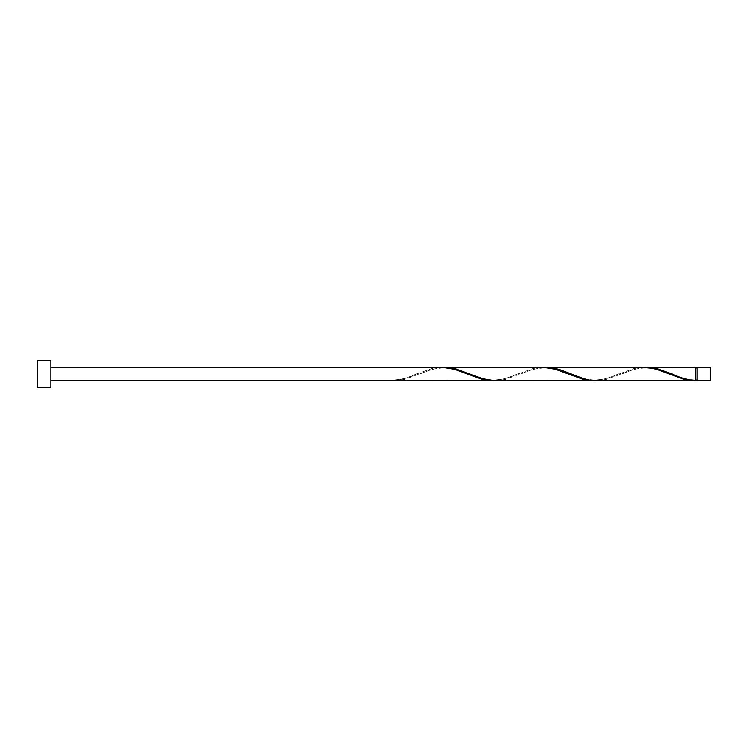 <?xml version="1.0" encoding="UTF-8"?>
<svg xmlns="http://www.w3.org/2000/svg" width="748" height="748" viewBox="0 0 748 748"><rect width="100%" height="100%" fill="white"/><g stroke="black" fill="none" stroke-linecap="round" stroke-linejoin="round"><path stroke-width="0.56" stroke-dasharray="3.74 2.81" d="M710.6 380.732L710.6 367.268M697.136 367.268L697.136 380.732M695.79 380.059L695.79 374L695.79 380.059C683.148 379.404 679.652 376.758 671.349 373.663M50.864 387.464L50.864 360.536M37.4 387.464L37.4 360.536M493.83 380.695L505.05 378.703L533.1 368.437L542.721 367.268M392.85 380.695L392.85 380.059L392.85 380.695C400.732 380.012 408.614 377.777 416.477 374L432.12 368.437L441.741 367.268M443.34 367.305L432.12 369.297L404.07 379.563L394.448 380.732M645.3 367.305L634.08 369.297L606.03 379.563L596.408 380.732M695.79 367.268L695.79 380.695M594.81 380.695L606.03 378.703L634.08 368.437L643.701 367.268M544.32 367.305L533.1 369.297L505.05 379.563L495.428 380.732M695.79 374L695.79 367.941L695.79 374M417.291 373.663C408.988 376.758 405.491 379.404 392.85 380.059M467.781 374.337C459.394 371.251 456.205 368.577 443.04 367.941C430.932 368.614 427.117 371.232 418.899 374.337M518.27 373.663C509.884 376.749 506.695 379.423 493.53 380.059C481.422 379.386 477.607 376.768 469.389 373.663M568.76 374.337C560.374 371.251 557.185 368.577 544.02 367.941C531.912 368.614 528.097 371.232 519.879 374.337M619.25 373.663C610.864 376.749 607.675 379.423 594.51 380.059C582.402 379.386 578.587 376.768 570.369 373.663M669.74 374.337C661.354 371.251 658.165 368.577 645 367.941C632.892 368.614 629.077 371.232 620.859 374.337"/><path stroke-width="1.12" d="M710.6 374L710.6 380.732L697.136 380.732L697.136 367.268L710.6 367.268L710.6 374M50.864 374L50.864 387.464L37.4 387.464L37.4 360.536L50.864 360.536L50.864 374M50.864 367.268L443.34 367.305L454.56 369.297L482.61 379.563L493.83 380.695M392.85 380.695L492.231 380.732M694.191 380.732L596.408 380.732L589.2 380.068L583.59 378.703L561.15 370.073L555.54 368.437L545.918 367.268L643.701 367.268L650.91 367.932L656.52 369.297L684.57 379.563L695.79 380.695L695.79 367.268L645.3 367.305M695.79 380.695C687.908 380.012 680.025 377.777 672.162 374L656.52 368.437L646.898 367.268M593.211 380.732L493.83 380.695L482.61 378.703L454.56 368.437L444.938 367.268L544.32 367.305L555.54 369.297L583.59 379.563L594.81 380.695M545.918 367.268L544.32 367.305M444.938 367.268L443.34 367.305M697.136 380.059L695.79 380.059M392.85 380.732L50.864 380.732M697.136 367.941L695.79 367.941"/></g></svg>
